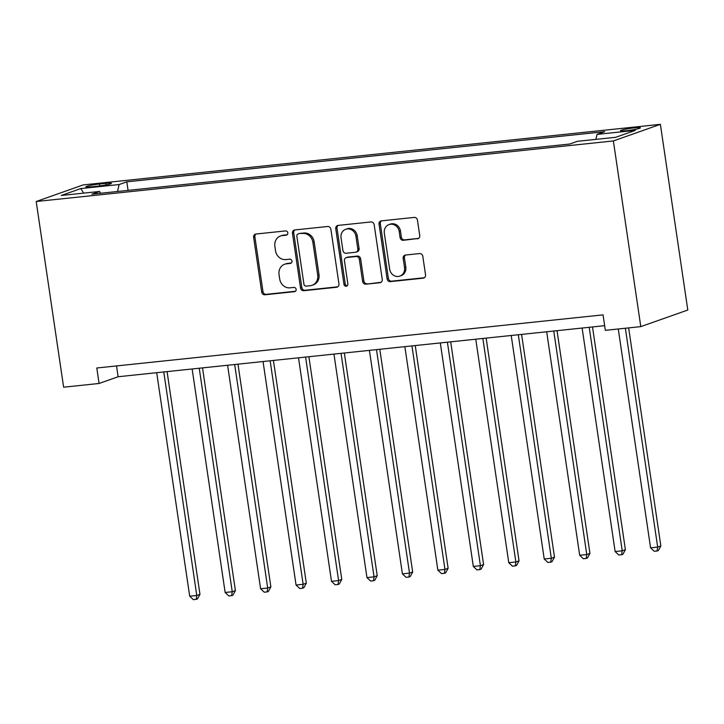 <?xml version="1.0" encoding="UTF-8"?>
<svg xmlns="http://www.w3.org/2000/svg" width="724" height="724" viewBox="0 0 724 724"><rect width="100%" height="100%" fill="white"/><g stroke="black" fill="none" stroke-linecap="round" stroke-linejoin="round"><path stroke-width="1.09" d="M287.808 232.847A2.154 1.946 -109.5 0 0 285.537 230.92L255.961 234.024A3.086 2.787 -109.5 0 0 253.626 237.354L261.699 292.034A3.086 2.787 -109.5 0 0 264.93 294.777L294.514 291.672A2.154 1.946 -109.5 0 0 296.143 289.347A2.154 1.946 -109.5 0 0 293.881 287.419L290.053 287.826A9.865 8.914 -109.5 0 1 279.708 279.039L279.039 274.477A9.865 8.914 -109.5 0 1 284.659 264.242A9.865 8.914 -109.5 0 1 286.514 263.826L290.342 263.427A2.154 1.946 -109.5 0 0 291.971 261.093A2.154 1.946 -109.5 0 0 289.709 259.174L285.88 259.572A9.865 8.914 -109.5 0 1 275.536 250.785L274.867 246.232A9.865 8.914 -109.5 0 1 280.487 235.997A9.865 8.914 -109.5 0 1 282.342 235.572L286.17 235.173A2.154 1.946 -109.5 0 0 287.808 232.847M634.514 127.84A10.055 0.914 -8.4 0 0 620.504 130.745A10.055 0.914 -8.4 0 0 626.387 130.718A10.055 0.914 -8.4 0 0 640.396 127.813A10.055 0.914 -8.4 0 0 634.514 127.84M417.395 238.829A3.086 2.787 -109.5 0 0 419.73 235.499L417.458 220.159A3.086 2.787 -109.5 0 0 414.228 217.417L381.376 220.865A3.086 2.787 -109.5 0 0 379.041 224.196L387.114 278.867A3.086 2.787 -109.5 0 0 390.354 281.618L423.196 278.17A3.086 2.787 -109.5 0 0 425.54 274.839L422.798 256.305A3.086 2.787 -109.5 0 0 419.567 253.563L405.512 255.038A3.086 2.787 -109.5 0 0 403.168 258.368L404.526 267.554A8.245 7.448 -109.5 0 1 399.829 276.116A8.245 7.448 -109.5 0 1 389.639 269.12L384.317 233.128A8.245 7.448 -109.5 0 1 389.023 224.567A8.245 7.448 -109.5 0 1 399.214 231.562L400.101 237.562A3.086 2.787 -109.5 0 0 403.331 240.305L418.499 238.44M36.2 201.516L63.621 387.195L99.07 383.476L96.79 368L603.056 314.868L605.336 330.343L640.794 326.624L613.373 140.945L36.2 201.516L83.206 184.91L660.379 124.338L613.373 140.945M330.877 229.246A3.086 2.787 -109.5 0 0 327.646 226.503L294.795 229.951A3.086 2.787 -109.5 0 0 292.46 233.282L300.532 287.962A3.086 2.787 -109.5 0 0 303.772 290.704L336.624 287.256A3.086 2.787 -109.5 0 0 338.959 283.926L330.877 229.246M338.09 225.408L370.941 221.96A3.086 2.787 -109.5 0 1 374.172 224.702L382.245 279.383A3.086 2.787 -109.5 0 1 379.91 282.713L365.855 284.188A3.086 2.787 -109.5 0 1 362.615 281.446L359.348 259.264A3.086 2.787 -109.5 0 0 356.108 256.522L346.787 257.5A3.086 2.787 -109.5 0 0 344.452 260.83L347.855 283.917A2.154 1.946 -109.5 0 1 343.963 284.324L335.755 228.739A3.086 2.787 -109.5 0 1 338.09 225.408M91.595 186.81L97.84 186.149A9.738 0.887 -8.4 0 0 111.406 183.335A9.738 0.887 -8.4 0 0 105.713 183.371L99.478 184.023A9.738 0.887 -8.4 0 0 85.903 186.837A9.738 0.887 -8.4 0 0 91.595 186.81M100.717 193.245L99.559 191.462L91.867 194.177L569.77 144.022L577.462 141.307L615.753 137.288L635.319 130.374L597.029 134.393L604.712 131.678L126.809 181.833L119.116 184.548L117.532 191.48M99.559 191.462L61.269 195.48L80.835 188.566L119.116 184.548M640.794 326.624L687.8 310.026L660.379 124.338M99.07 383.476L118.13 376.742L604.649 325.682M116.528 365.928L118.13 376.742M128.067 190.376L126.809 181.833M595.879 139.37L597.029 134.393M83.676 193.127L80.835 188.566M287.138 234.757L283.609 235.128A9.865 8.914 -109.5 0 0 281.763 235.544L280.487 235.997M284.659 264.242L285.935 263.798A9.865 8.914 -109.5 0 1 287.781 263.373L291.31 263.011M256.052 234.015A3.086 2.787 -109.5 0 0 254.893 236.911L262.975 291.582A3.086 2.787 -109.5 0 0 266.206 294.333L295.483 291.256M294.885 229.942A3.086 2.787 -109.5 0 0 293.736 232.829L301.808 287.509A3.086 2.787 -109.5 0 0 305.039 290.252L337.8 286.813M298.487 233.879A2.154 1.946 -109.5 0 0 296.849 236.214L303.944 284.206A2.154 1.946 -109.5 0 0 306.207 286.125L310.243 285.709A9.865 8.914 -109.5 0 0 312.089 285.292A9.865 8.914 -109.5 0 0 317.709 275.048L312.868 242.241A9.865 8.914 -109.5 0 0 302.523 233.454L299.754 233.436A2.154 1.946 -109.5 0 0 299.356 233.526L298.08 233.97M312.089 285.292L313.356 284.84A9.865 8.914 -109.5 0 0 318.985 274.604L317.709 275.048M299.754 233.436L303.799 233.01A9.865 8.914 -109.5 0 1 314.144 241.798L318.985 274.604M381.086 282.269L365.855 284.188M346.208 257.635L347.475 257.183A3.086 2.787 -109.5 0 1 348.054 257.056L357.385 256.07A3.086 2.787 -109.5 0 1 360.615 258.821L363.891 280.993A3.086 2.787 -109.5 0 0 367.122 283.736M338.18 225.399A3.086 2.787 -109.5 0 0 337.022 228.286L345.23 283.88A2.154 1.946 -109.5 0 0 347.221 285.808M355.946 236.259A8.245 7.448 -109.5 0 0 345.755 229.264A8.245 7.448 -109.5 0 0 341.049 237.816L342.923 250.504A3.086 2.787 -109.5 0 0 346.153 253.246L355.484 252.269A3.086 2.787 -109.5 0 0 357.819 248.938L355.946 236.259L357.213 235.807A8.245 7.448 -109.5 0 0 347.022 228.811L345.755 229.264M356.063 252.142L357.33 251.69A3.086 2.787 -109.5 0 0 359.086 248.495L357.819 248.938M357.213 235.807L359.086 248.495M389.023 224.567L390.29 224.114A8.245 7.448 -109.5 0 1 400.481 231.11L401.368 237.11A3.086 2.787 -109.5 0 0 404.607 239.861L418.572 238.395M399.829 276.116L401.096 275.672A8.245 7.448 -109.5 0 0 405.802 267.111L404.526 267.554M405.594 255.029A3.086 2.787 -109.5 0 0 404.445 257.925L405.802 267.111M381.467 220.856A3.086 2.787 -109.5 0 0 380.317 223.743L388.39 278.423A3.086 2.787 -109.5 0 0 391.621 281.165L424.382 277.726M156.692 372.697L189.697 596.196L196.783 595.454L199.96 594.332L167.072 371.611M199.96 594.332L197.471 598.911L196.204 599.363L196.783 595.454L163.778 371.955M196.204 599.363L193.371 599.662L189.697 596.196M192.141 368.978L225.146 592.476L232.241 591.734L235.409 590.612L202.521 367.892M235.409 590.612L232.929 595.191L231.653 595.644L232.241 591.734L199.236 368.235M231.653 595.644L228.82 595.942L225.146 592.476M227.598 365.258L260.595 588.757L267.69 588.015L270.867 586.893L237.979 364.163M270.867 586.893L268.378 591.472L267.111 591.924L267.69 588.015L234.685 364.516M267.111 591.924L264.269 592.223L260.595 588.757M263.047 361.538L296.053 585.037L303.139 584.295L306.315 583.173L273.428 360.443M306.315 583.173L303.836 587.752L302.56 588.205L303.139 584.295L270.142 360.787M302.56 588.205L299.727 588.494L296.053 585.037M298.505 357.819L331.502 581.318L338.597 580.567L341.773 579.453L308.886 356.724M341.773 579.453L339.284 584.033L338.017 584.476L338.597 580.567L305.591 357.068M338.017 584.476L335.176 584.775L331.502 581.318M333.954 354.09L366.959 577.598L374.046 576.847L377.222 575.725L344.334 353.004M377.222 575.725L374.742 580.313L373.466 580.757L374.046 576.847L341.049 353.348M373.466 580.757L370.634 581.055L366.959 577.598M369.403 350.371L402.408 573.87L409.503 573.127L412.68 572.005L379.792 349.285M412.68 572.005L410.191 576.594L408.924 577.037L409.503 573.127L376.498 349.629M408.924 577.037L406.083 577.336L402.408 573.87M404.861 346.651L437.866 570.15L444.952 569.408L448.129 568.286L415.241 345.565M448.129 568.286L445.64 572.874L444.373 573.317L444.952 569.408L411.947 345.909M444.373 573.317L441.54 573.616L437.866 570.15M440.31 342.932L473.315 566.43L480.41 565.688L483.587 564.566L450.69 341.846M483.587 564.566L481.098 569.145L479.831 569.598L480.41 565.688L447.405 342.19M479.831 569.598L476.989 569.897L473.315 566.43M475.768 339.212L508.773 562.711L515.859 561.969L519.036 560.847L486.148 338.126M519.036 560.847L516.547 565.426L515.28 565.878L515.859 561.969L482.854 338.47M515.28 565.878L512.447 566.177L508.773 562.711M511.216 335.493L544.222 558.991L551.317 558.249L554.494 557.127L521.597 334.398M554.494 557.127L552.005 561.706L550.729 562.159L551.317 558.249L518.312 334.75M550.729 562.159L547.896 562.457L544.222 558.991M546.674 331.773L579.68 555.272L586.766 554.53L589.942 553.408L557.055 330.678M589.942 553.408L587.454 557.987L586.187 558.439L586.766 554.53L553.76 331.022M586.187 558.439L583.345 558.738L579.68 555.272M582.123 328.053L615.129 551.552L622.215 550.801L625.391 549.688L592.504 326.958M625.391 549.688L622.911 554.267L621.635 554.72L622.215 550.801L589.218 327.302M621.635 554.72L618.803 555.009L615.129 551.552M618.269 328.986L650.577 547.833L657.673 547.082L660.849 545.959L628.649 327.9M660.849 545.959L658.36 550.548L657.093 550.991L657.673 547.082L625.355 328.243M657.093 550.991L654.252 551.29L650.577 547.833M99.758 185.932L99.478 184.023M105.948 184.955L105.713 183.371M283.609 235.128L282.342 235.572M291.12 263.147L290.342 263.427M287.781 263.373L286.514 263.826M295.292 291.401L294.514 291.672M266.206 294.333L264.93 294.777M262.975 291.582L261.699 292.034M254.893 236.911L253.626 237.354M286.948 234.902L286.17 235.173M337.728 286.867L336.624 287.256M305.039 290.252L303.772 290.704M301.808 287.509L300.532 287.962M293.736 232.829L292.46 233.282M314.144 241.798L312.868 242.241M303.799 233.01L302.523 233.454M381.023 282.324L379.91 282.713M363.891 280.993L362.615 281.446M360.615 258.821L359.348 259.264M357.385 256.07L356.108 256.522M348.054 257.056L346.787 257.5M345.23 283.88L343.963 284.324M337.022 228.286L335.755 228.739M404.607 239.861L403.331 240.305M401.368 237.11L400.101 237.562M400.481 231.11L399.214 231.562M404.445 257.925L403.168 258.368M424.309 277.781L423.196 278.17M391.621 281.165L390.354 281.618M388.39 278.423L387.114 278.867M380.317 223.743L379.041 224.196"/></g></svg>
